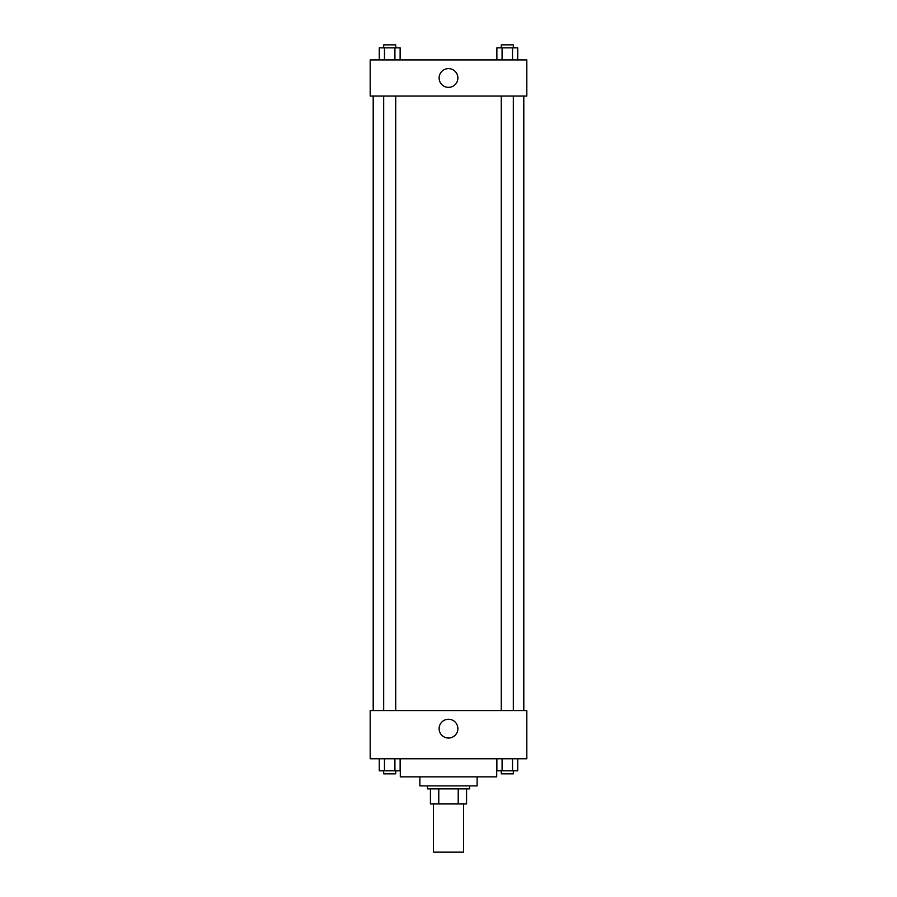 <?xml version="1.0" encoding="UTF-8"?>
<svg xmlns="http://www.w3.org/2000/svg" width="897" height="897" viewBox="0 0 897 897"><rect width="100%" height="100%" fill="white"/><g stroke="black" fill="none" stroke-linecap="round" stroke-linejoin="round"><path stroke-width="1.35" d="M433.442 803.947L433.442 852.15L463.558 852.15L463.558 803.947M458.221 788.889L458.221 803.947L430.425 803.947L430.425 788.889M458.221 803.947L466.575 803.947L466.575 788.889L466.575 803.947M469.591 785.884L469.591 788.889L427.409 788.889L427.409 785.884M438.779 788.889L438.779 803.947M477.114 776.847L477.114 785.884L419.886 785.884L419.886 776.847M496.703 758.772L496.703 776.847L400.297 776.847L400.297 758.772M526.819 758.772L370.181 758.772L370.181 710.57L526.819 710.57L526.819 758.772M448.5 738.029A9.374 9.374 0 0 1 440.382 723.957A9.374 9.374 0 0 1 456.618 723.957A9.374 9.374 0 0 1 448.5 738.029M523.803 96.057L523.803 710.57M501.277 710.57L501.277 96.057M395.723 96.057L395.723 710.57M526.819 96.057L370.181 96.057L370.181 59.908L526.819 59.908L526.819 96.057M457.874 77.983A9.374 9.374 0 0 1 443.813 86.112A9.374 9.374 0 0 1 443.813 69.865A9.374 9.374 0 0 1 457.874 77.983M517.737 59.908L517.737 47.866L496.871 47.866L496.871 59.908M512.523 47.866L512.523 59.908M502.085 47.866L502.085 59.908M501.277 47.866L501.277 44.85L513.319 44.85L513.319 47.866M400.129 59.908L400.129 47.866L379.263 47.866L379.263 59.908M394.915 47.866L394.915 59.908M384.477 47.866L384.477 59.908M383.681 47.866L383.681 44.85L395.723 44.85L395.723 47.866M517.737 758.772L517.737 770.815L496.871 770.815L496.871 758.772M512.523 758.772L512.523 770.815M502.085 758.772L502.085 770.815M513.319 770.815L513.319 773.831L501.277 773.831L501.277 770.815M400.129 758.772L400.129 770.815L379.263 770.815L379.263 758.772M394.915 758.772L394.915 770.815M384.477 758.772L384.477 770.815M395.723 770.815L395.723 773.831L383.681 773.831L383.681 770.815M373.197 96.057L373.197 710.57M513.319 710.57L513.319 96.057M383.681 96.057L383.681 710.57"/></g></svg>
